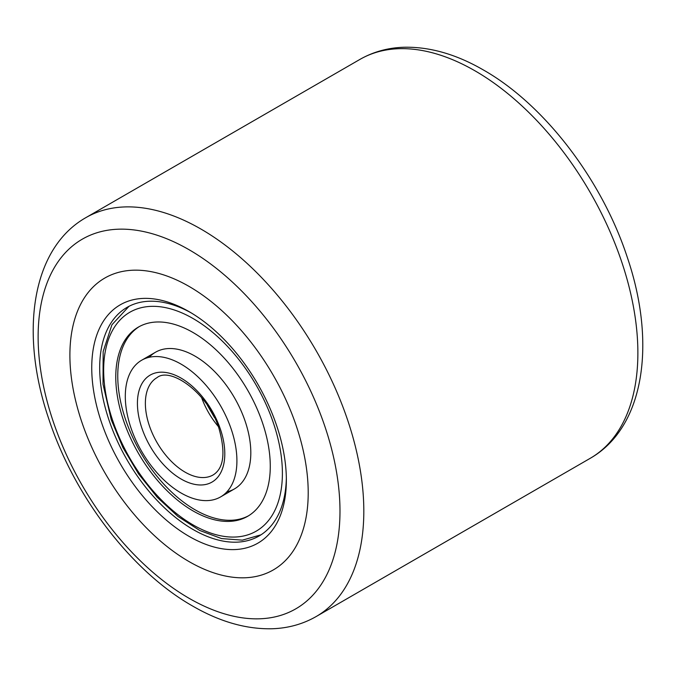 <?xml version="1.0" encoding="UTF-8"?>
<svg xmlns="http://www.w3.org/2000/svg" width="676" height="676" viewBox="0 0 676 676"><rect width="100%" height="100%" fill="white"/><g stroke="black" fill="none" stroke-linecap="round" stroke-linejoin="round"><path stroke-width="1.01" d="M189.052 561.587A168.51 97.293 60 0 1 78.965 413.087A168.51 97.293 60 0 1 104.797 278.056A168.51 97.293 60 0 1 189.052 286.404A168.51 97.293 60 0 1 299.138 434.896A168.51 97.293 60 0 1 273.307 569.927A168.51 97.293 60 0 1 189.052 561.587A168.51 97.293 60 0 1 78.965 413.087A168.51 97.293 60 0 1 104.797 278.056A168.51 97.293 60 0 1 189.052 286.404A168.51 97.293 60 0 1 299.138 434.896A168.51 97.293 60 0 1 273.307 569.927A168.51 97.293 60 0 1 189.052 561.587M189.052 536.355A137.617 79.455 60 0 1 91.742 367.812A137.617 79.455 60 0 1 189.052 311.628L189.052 311.628A137.617 79.455 60 0 1 189.06 311.628A137.617 79.455 60 0 1 286.362 480.171A137.617 79.455 60 0 1 189.052 536.355M191.063 312.811A131.997 76.211 -120 0 0 127.029 307.386A131.997 76.211 -120 0 0 106.791 413.154A131.997 76.211 -120 0 0 193.023 529.477A131.997 76.211 -120 0 0 259.026 536.017A131.997 76.211 -120 0 0 286.345 477.847M226.908 491.841A78.923 45.562 -120 0 0 245.202 421.368A78.923 45.562 -120 0 0 149.219 357.291M139.4 326.525A109.25 63.079 -120 0 0 125.525 419.424A109.25 63.079 -120 0 0 248.633 515.729M123.539 420.573A109.25 63.079 -120 0 0 247.653 516.312A109.25 63.079 -120 0 0 262.508 422.83A109.25 63.079 -120 0 0 138.403 327.083A109.25 63.079 -120 0 0 123.539 420.573M231.302 429.395A78.923 45.562 -120 0 0 141.656 360.232A78.923 45.562 -120 0 0 130.916 427.764A78.923 45.562 -120 0 0 220.57 496.928A78.923 45.562 -120 0 0 231.302 429.395M189.052 598.277A213.447 123.235 -120 0 0 339.986 511.132A213.447 123.235 -120 0 0 189.052 249.714A213.447 123.235 -120 0 0 38.126 336.851A213.447 123.235 -120 0 0 189.052 598.277M316.123 616.563C302.966 624.075 288.466 628.139 272.639 628.739C246.622 629.432 219.928 621.852 192.542 605.992C131.389 571.304 73.912 495.897 48.647 418.503C19.587 333.158 31.316 248.726 85.818 217.664A230.296 132.961 60 0 1 200.966 229.071A230.296 132.961 60 0 1 351.419 432.015A230.296 132.961 60 0 1 316.123 616.563L590.182 458.336A230.296 132.961 -120 0 0 625.477 273.788A230.296 132.961 -120 0 0 475.034 70.845A230.296 132.961 -120 0 0 359.877 59.437C373.034 51.925 387.534 47.861 403.361 47.261C429.378 46.568 456.072 54.148 483.458 70.008C544.611 104.695 602.088 180.103 627.353 257.497C656.413 342.842 644.684 427.274 590.182 458.336M273.408 423.007A126.387 72.966 -120 0 0 153.967 306.338A126.387 72.966 -120 0 0 112.647 420.396A126.387 72.966 -120 0 0 232.088 537.065A126.387 72.966 -120 0 0 273.408 423.007M220.41 429.218A61.786 35.676 -120 0 0 162.02 372.18A61.786 35.676 -120 0 0 141.816 427.942A61.786 35.676 -120 0 0 200.206 484.979A61.786 35.676 -120 0 0 220.41 429.218M157.001 377.639A56.167 32.431 -120 0 0 149.362 425.703A56.167 32.431 -120 0 0 213.168 474.932C223.764 468.307 225.733 452.903 219.058 428.728C208.461 393.238 170.496 366.493 157.001 377.639M201.558 397.513A56.167 32.431 -120 0 0 218.238 426.404M85.818 217.664L359.877 59.437M128.998 306.312L111.937 324.767L103.158 351.588L103.022 384.213L111.295 419.897L122.956 447.63L138.538 473.876L157.195 497.232L177.965 516.456L199.775 530.499L221.593 538.586L242.371 540.149L260.944 534.843M155.556 352.204L141.656 360.232M207.38 405.287L214.419 417.481M234.471 488.9L220.57 496.928"/></g></svg>
